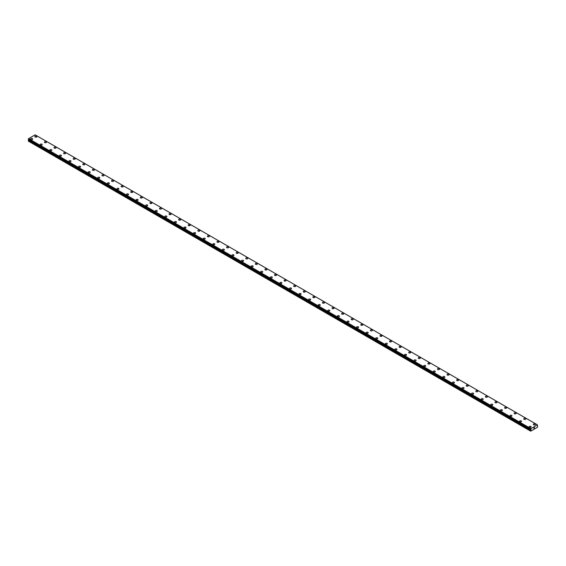 <?xml version="1.0" encoding="UTF-8"?>
<svg xmlns="http://www.w3.org/2000/svg" width="566" height="566" viewBox="0 0 566 566"><rect width="100%" height="100%" fill="white"/><g stroke="black" fill="none" stroke-linecap="round" stroke-linejoin="round"><path stroke-width="0.85" d="M34.859 136.618A1.019 0.587 180 0 1 35.481 136.073A1.019 0.587 180 0 1 36.592 136.201A1.019 0.587 180 0 1 36.889 136.618A1.019 0.587 180 0 1 36.259 137.163A1.019 0.587 180 0 1 35.156 137.036A1.019 0.587 180 0 1 34.859 136.618A1.019 0.587 180 0 1 35.481 136.081A1.019 0.587 180 0 1 36.592 136.208A1.019 0.587 180 0 1 36.889 136.618M44.445 142.158A1.019 0.587 180 0 1 45.068 141.613A1.019 0.587 180 0 1 46.179 141.741A1.019 0.587 180 0 1 46.476 142.158M46.179 141.741A1.019 0.587 180 0 1 46.476 142.151A1.019 0.587 180 0 1 45.846 142.696A1.019 0.587 180 0 1 44.742 142.568A1.019 0.587 180 0 1 44.445 142.151A1.019 0.587 180 0 1 45.068 141.613A1.019 0.587 180 0 1 46.179 141.741M54.025 147.684A1.019 0.587 180 0 1 54.654 147.146A1.019 0.587 180 0 1 55.765 147.273A1.019 0.587 180 0 1 56.062 147.691A1.019 0.587 180 0 1 55.433 148.228A1.019 0.587 180 0 1 54.329 148.101A1.019 0.587 180 0 1 54.025 147.684A1.019 0.587 180 0 1 54.654 147.146A1.019 0.587 180 0 1 55.765 147.273A1.019 0.587 180 0 1 56.062 147.684M63.611 153.223A1.019 0.587 180 0 1 64.241 152.679A1.019 0.587 180 0 1 65.352 152.806A1.019 0.587 180 0 1 65.649 153.223A1.019 0.587 180 0 1 65.019 153.761A1.019 0.587 180 0 1 63.908 153.634A1.019 0.587 180 0 1 63.611 153.223A1.019 0.587 180 0 1 64.241 152.679A1.019 0.587 180 0 1 65.352 152.806A1.019 0.587 180 0 1 65.649 153.223M73.198 158.756A1.019 0.587 180 0 1 73.828 158.211A1.019 0.587 180 0 1 74.938 158.339A1.019 0.587 180 0 1 75.236 158.756A1.019 0.587 180 0 1 74.606 159.301A1.019 0.587 180 0 1 73.495 159.173A1.019 0.587 180 0 1 73.198 158.756A1.019 0.587 180 0 1 73.828 158.218A1.019 0.587 180 0 1 74.938 158.346A1.019 0.587 180 0 1 75.236 158.756M82.785 164.289A1.019 0.587 180 0 1 83.414 163.751A1.019 0.587 180 0 1 84.525 163.878A1.019 0.587 180 0 1 84.822 164.296A1.019 0.587 180 0 1 84.192 164.833A1.019 0.587 180 0 1 83.082 164.706A1.019 0.587 180 0 1 82.785 164.289A1.019 0.587 180 0 1 83.414 163.751A1.019 0.587 180 0 1 84.525 163.878A1.019 0.587 180 0 1 84.822 164.289M92.371 169.821A1.019 0.587 180 0 1 93.001 169.284A1.019 0.587 180 0 1 94.105 169.411A1.019 0.587 180 0 1 94.409 169.828A1.019 0.587 180 0 1 93.779 170.366A1.019 0.587 180 0 1 92.668 170.239A1.019 0.587 180 0 1 92.371 169.821A1.019 0.587 180 0 1 93.001 169.284A1.019 0.587 180 0 1 94.105 169.411A1.019 0.587 180 0 1 94.409 169.821M101.958 175.361A1.019 0.587 180 0 1 102.588 174.816A1.019 0.587 180 0 1 103.691 174.944A1.019 0.587 180 0 1 103.988 175.361A1.019 0.587 180 0 1 103.366 175.899A1.019 0.587 180 0 1 102.255 175.771A1.019 0.587 180 0 1 101.958 175.361A1.019 0.587 180 0 1 102.588 174.816A1.019 0.587 180 0 1 103.691 174.944A1.019 0.587 180 0 1 103.988 175.361M111.544 180.894A1.019 0.587 180 0 1 112.174 180.349A1.019 0.587 180 0 1 113.278 180.476A1.019 0.587 180 0 1 113.575 180.894A1.019 0.587 180 0 1 112.952 181.438A1.019 0.587 180 0 1 111.842 181.311A1.019 0.587 180 0 1 111.544 180.894A1.019 0.587 180 0 1 112.174 180.356A1.019 0.587 180 0 1 113.278 180.483A1.019 0.587 180 0 1 113.575 180.894M121.131 186.426A1.019 0.587 180 0 1 121.761 185.889A1.019 0.587 180 0 1 122.864 186.016A1.019 0.587 180 0 1 123.162 186.433A1.019 0.587 180 0 1 122.539 186.971A1.019 0.587 180 0 1 121.428 186.844A1.019 0.587 180 0 1 121.131 186.426A1.019 0.587 180 0 1 121.761 185.889A1.019 0.587 180 0 1 122.864 186.016A1.019 0.587 180 0 1 123.162 186.426M130.718 191.966A1.019 0.587 180 0 1 131.347 191.421A1.019 0.587 180 0 1 132.451 191.549A1.019 0.587 180 0 1 132.748 191.966M132.451 191.549A1.019 0.587 180 0 1 132.748 191.959A1.019 0.587 180 0 1 132.119 192.504A1.019 0.587 180 0 1 131.015 192.376A1.019 0.587 180 0 1 130.718 191.959A1.019 0.587 180 0 1 131.347 191.421A1.019 0.587 180 0 1 132.451 191.549M140.304 197.499A1.019 0.587 180 0 1 140.927 196.954A1.019 0.587 180 0 1 142.038 197.081A1.019 0.587 180 0 1 142.335 197.499A1.019 0.587 180 0 1 141.705 198.036A1.019 0.587 180 0 1 140.601 197.909A1.019 0.587 180 0 1 140.304 197.499A1.019 0.587 180 0 1 140.927 196.954A1.019 0.587 180 0 1 142.038 197.081A1.019 0.587 180 0 1 142.335 197.499M149.891 203.031A1.019 0.587 180 0 1 150.514 202.487A1.019 0.587 180 0 1 151.624 202.614A1.019 0.587 180 0 1 151.921 203.031A1.019 0.587 180 0 1 151.292 203.576A1.019 0.587 180 0 1 150.188 203.449A1.019 0.587 180 0 1 149.891 203.031A1.019 0.587 180 0 1 150.514 202.494A1.019 0.587 180 0 1 151.624 202.621A1.019 0.587 180 0 1 151.921 203.031M159.478 208.564A1.019 0.587 180 0 1 160.1 208.026A1.019 0.587 180 0 1 161.211 208.154A1.019 0.587 180 0 1 161.508 208.571A1.019 0.587 180 0 1 160.878 209.109A1.019 0.587 180 0 1 159.775 208.981A1.019 0.587 180 0 1 159.478 208.564A1.019 0.587 180 0 1 160.1 208.026A1.019 0.587 180 0 1 161.211 208.154A1.019 0.587 180 0 1 161.508 208.564M169.057 214.097A1.019 0.587 180 0 1 169.687 213.559A1.019 0.587 180 0 1 170.798 213.686A1.019 0.587 180 0 1 171.095 214.104A1.019 0.587 180 0 1 170.465 214.641A1.019 0.587 180 0 1 169.361 214.514A1.019 0.587 180 0 1 169.057 214.097A1.019 0.587 180 0 1 169.687 213.559A1.019 0.587 180 0 1 170.798 213.686A1.019 0.587 180 0 1 171.095 214.097M178.644 219.636A1.019 0.587 180 0 1 179.273 219.092A1.019 0.587 180 0 1 180.384 219.219A1.019 0.587 180 0 1 180.681 219.636A1.019 0.587 180 0 1 180.052 220.174A1.019 0.587 180 0 1 178.941 220.047A1.019 0.587 180 0 1 178.644 219.636A1.019 0.587 180 0 1 179.273 219.092A1.019 0.587 180 0 1 180.384 219.219A1.019 0.587 180 0 1 180.681 219.636M189.971 224.759A1.019 0.587 180 0 1 190.268 225.169A1.019 0.587 180 0 1 189.638 225.714A1.019 0.587 180 0 1 188.528 225.586A1.019 0.587 180 0 1 188.23 225.169A1.019 0.587 180 0 1 188.86 224.631A1.019 0.587 180 0 1 189.971 224.759M188.23 225.169A1.019 0.587 180 0 1 188.86 224.624A1.019 0.587 180 0 1 189.971 224.752A1.019 0.587 180 0 1 190.268 225.169M197.817 230.702A1.019 0.587 180 0 1 198.447 230.164A1.019 0.587 180 0 1 199.55 230.291A1.019 0.587 180 0 1 199.855 230.709A1.019 0.587 180 0 1 199.225 231.246A1.019 0.587 180 0 1 198.114 231.119A1.019 0.587 180 0 1 197.817 230.702A1.019 0.587 180 0 1 198.447 230.164A1.019 0.587 180 0 1 199.55 230.291A1.019 0.587 180 0 1 199.855 230.702M207.404 236.234A1.019 0.587 180 0 1 208.033 235.697A1.019 0.587 180 0 1 209.137 235.824A1.019 0.587 180 0 1 209.434 236.241A1.019 0.587 180 0 1 208.812 236.779A1.019 0.587 180 0 1 207.701 236.652A1.019 0.587 180 0 1 207.404 236.234A1.019 0.587 180 0 1 208.033 235.697A1.019 0.587 180 0 1 209.137 235.824A1.019 0.587 180 0 1 209.434 236.234M216.99 241.774A1.019 0.587 180 0 1 217.62 241.229A1.019 0.587 180 0 1 218.724 241.357A1.019 0.587 180 0 1 219.021 241.774A1.019 0.587 180 0 1 218.398 242.312A1.019 0.587 180 0 1 217.287 242.184A1.019 0.587 180 0 1 216.99 241.774A1.019 0.587 180 0 1 217.62 241.229A1.019 0.587 180 0 1 218.724 241.357A1.019 0.587 180 0 1 219.021 241.774M226.577 247.307A1.019 0.587 180 0 1 227.207 246.762A1.019 0.587 180 0 1 228.31 246.889A1.019 0.587 180 0 1 228.607 247.307A1.019 0.587 180 0 1 227.985 247.851A1.019 0.587 180 0 1 226.874 247.724A1.019 0.587 180 0 1 226.577 247.307A1.019 0.587 180 0 1 227.207 246.769A1.019 0.587 180 0 1 228.31 246.896A1.019 0.587 180 0 1 228.607 247.307M236.164 252.846A1.019 0.587 180 0 1 236.793 252.302A1.019 0.587 180 0 1 237.897 252.429A1.019 0.587 180 0 1 238.194 252.846M237.897 252.429A1.019 0.587 180 0 1 238.194 252.839A1.019 0.587 180 0 1 237.571 253.384A1.019 0.587 180 0 1 236.461 253.257A1.019 0.587 180 0 1 236.164 252.839A1.019 0.587 180 0 1 236.793 252.302A1.019 0.587 180 0 1 237.897 252.429M245.75 258.372A1.019 0.587 180 0 1 246.373 257.834A1.019 0.587 180 0 1 247.484 257.962A1.019 0.587 180 0 1 247.781 258.379A1.019 0.587 180 0 1 247.151 258.917A1.019 0.587 180 0 1 246.047 258.789A1.019 0.587 180 0 1 245.75 258.372A1.019 0.587 180 0 1 246.373 257.834A1.019 0.587 180 0 1 247.484 257.962A1.019 0.587 180 0 1 247.781 258.372M255.337 263.912A1.019 0.587 180 0 1 255.959 263.367A1.019 0.587 180 0 1 257.07 263.494A1.019 0.587 180 0 1 257.367 263.912A1.019 0.587 180 0 1 256.738 264.449A1.019 0.587 180 0 1 255.634 264.322A1.019 0.587 180 0 1 255.337 263.912A1.019 0.587 180 0 1 255.959 263.367A1.019 0.587 180 0 1 257.07 263.494A1.019 0.587 180 0 1 257.367 263.912M264.923 269.444A1.019 0.587 180 0 1 265.546 268.9A1.019 0.587 180 0 1 266.657 269.027A1.019 0.587 180 0 1 266.954 269.444A1.019 0.587 180 0 1 266.324 269.989A1.019 0.587 180 0 1 265.221 269.862A1.019 0.587 180 0 1 264.923 269.444A1.019 0.587 180 0 1 265.546 268.907A1.019 0.587 180 0 1 266.657 269.034A1.019 0.587 180 0 1 266.954 269.444M274.503 274.977A1.019 0.587 180 0 1 275.133 274.439A1.019 0.587 180 0 1 276.243 274.567A1.019 0.587 180 0 1 276.541 274.984A1.019 0.587 180 0 1 275.911 275.522A1.019 0.587 180 0 1 274.807 275.394A1.019 0.587 180 0 1 274.503 274.977A1.019 0.587 180 0 1 275.133 274.439A1.019 0.587 180 0 1 276.243 274.567A1.019 0.587 180 0 1 276.541 274.977M284.09 280.51A1.019 0.587 180 0 1 284.719 279.972A1.019 0.587 180 0 1 285.83 280.099A1.019 0.587 180 0 1 286.127 280.517A1.019 0.587 180 0 1 285.497 281.054A1.019 0.587 180 0 1 284.387 280.927A1.019 0.587 180 0 1 284.09 280.51A1.019 0.587 180 0 1 284.719 279.972A1.019 0.587 180 0 1 285.83 280.099A1.019 0.587 180 0 1 286.127 280.51M293.676 286.049A1.019 0.587 180 0 1 294.306 285.505A1.019 0.587 180 0 1 295.417 285.632A1.019 0.587 180 0 1 295.714 286.049A1.019 0.587 180 0 1 295.084 286.587A1.019 0.587 180 0 1 293.973 286.46A1.019 0.587 180 0 1 293.676 286.049A1.019 0.587 180 0 1 294.306 285.505A1.019 0.587 180 0 1 295.417 285.632A1.019 0.587 180 0 1 295.714 286.049M303.263 291.582A1.019 0.587 180 0 1 303.892 291.037A1.019 0.587 180 0 1 305.003 291.165A1.019 0.587 180 0 1 305.3 291.582A1.019 0.587 180 0 1 304.671 292.127A1.019 0.587 180 0 1 303.56 291.999A1.019 0.587 180 0 1 303.263 291.582A1.019 0.587 180 0 1 303.892 291.044A1.019 0.587 180 0 1 305.003 291.172A1.019 0.587 180 0 1 305.3 291.582M312.849 297.115A1.019 0.587 180 0 1 313.479 296.577A1.019 0.587 180 0 1 314.583 296.704A1.019 0.587 180 0 1 314.887 297.122A1.019 0.587 180 0 1 314.257 297.659A1.019 0.587 180 0 1 313.147 297.532A1.019 0.587 180 0 1 312.849 297.115A1.019 0.587 180 0 1 313.479 296.577A1.019 0.587 180 0 1 314.583 296.704A1.019 0.587 180 0 1 314.887 297.115M322.436 302.654A1.019 0.587 180 0 1 323.066 302.11A1.019 0.587 180 0 1 324.169 302.237A1.019 0.587 180 0 1 324.467 302.654M324.169 302.237A1.019 0.587 180 0 1 324.467 302.647A1.019 0.587 180 0 1 323.844 303.192A1.019 0.587 180 0 1 322.733 303.065A1.019 0.587 180 0 1 322.436 302.647A1.019 0.587 180 0 1 323.066 302.11A1.019 0.587 180 0 1 324.169 302.237M332.023 308.187A1.019 0.587 180 0 1 332.652 307.642A1.019 0.587 180 0 1 333.756 307.77A1.019 0.587 180 0 1 334.053 308.187A1.019 0.587 180 0 1 333.431 308.725A1.019 0.587 180 0 1 332.32 308.597A1.019 0.587 180 0 1 332.023 308.187A1.019 0.587 180 0 1 332.652 307.642A1.019 0.587 180 0 1 333.756 307.77A1.019 0.587 180 0 1 334.053 308.187M341.609 313.72A1.019 0.587 180 0 1 342.239 313.175A1.019 0.587 180 0 1 343.343 313.302A1.019 0.587 180 0 1 343.64 313.72A1.019 0.587 180 0 1 343.017 314.264A1.019 0.587 180 0 1 341.906 314.137A1.019 0.587 180 0 1 341.609 313.72A1.019 0.587 180 0 1 342.239 313.182A1.019 0.587 180 0 1 343.343 313.309A1.019 0.587 180 0 1 343.64 313.72M351.196 319.252A1.019 0.587 180 0 1 351.819 318.715A1.019 0.587 180 0 1 352.929 318.842A1.019 0.587 180 0 1 353.226 319.259A1.019 0.587 180 0 1 352.597 319.797A1.019 0.587 180 0 1 351.493 319.67A1.019 0.587 180 0 1 351.196 319.252A1.019 0.587 180 0 1 351.819 318.715A1.019 0.587 180 0 1 352.929 318.842A1.019 0.587 180 0 1 353.226 319.252M360.783 324.785A1.019 0.587 180 0 1 361.405 324.247A1.019 0.587 180 0 1 362.516 324.375A1.019 0.587 180 0 1 362.813 324.792A1.019 0.587 180 0 1 362.183 325.33A1.019 0.587 180 0 1 361.08 325.202A1.019 0.587 180 0 1 360.783 324.785A1.019 0.587 180 0 1 361.405 324.247A1.019 0.587 180 0 1 362.516 324.375A1.019 0.587 180 0 1 362.813 324.785M370.369 330.325A1.019 0.587 180 0 1 370.992 329.78A1.019 0.587 180 0 1 372.103 329.907A1.019 0.587 180 0 1 372.4 330.325A1.019 0.587 180 0 1 371.77 330.862A1.019 0.587 180 0 1 370.666 330.735A1.019 0.587 180 0 1 370.369 330.325A1.019 0.587 180 0 1 370.992 329.78A1.019 0.587 180 0 1 372.103 329.907A1.019 0.587 180 0 1 372.4 330.325M381.689 335.447A1.019 0.587 180 0 1 381.986 335.857A1.019 0.587 180 0 1 381.357 336.402A1.019 0.587 180 0 1 380.253 336.275A1.019 0.587 180 0 1 379.949 335.857A1.019 0.587 180 0 1 380.578 335.32A1.019 0.587 180 0 1 381.689 335.447M379.949 335.857A1.019 0.587 180 0 1 380.578 335.313A1.019 0.587 180 0 1 381.689 335.44A1.019 0.587 180 0 1 381.986 335.857M389.535 341.39A1.019 0.587 180 0 1 390.165 340.852A1.019 0.587 180 0 1 391.276 340.98A1.019 0.587 180 0 1 391.573 341.397A1.019 0.587 180 0 1 390.943 341.935A1.019 0.587 180 0 1 389.832 341.807A1.019 0.587 180 0 1 389.535 341.39A1.019 0.587 180 0 1 390.165 340.852A1.019 0.587 180 0 1 391.276 340.98A1.019 0.587 180 0 1 391.573 341.39M399.122 346.923A1.019 0.587 180 0 1 399.752 346.385A1.019 0.587 180 0 1 400.862 346.512A1.019 0.587 180 0 1 401.16 346.93A1.019 0.587 180 0 1 400.53 347.467A1.019 0.587 180 0 1 399.419 347.34A1.019 0.587 180 0 1 399.122 346.923A1.019 0.587 180 0 1 399.752 346.385A1.019 0.587 180 0 1 400.862 346.512A1.019 0.587 180 0 1 401.16 346.923M408.709 352.462A1.019 0.587 180 0 1 409.338 351.918A1.019 0.587 180 0 1 410.449 352.045A1.019 0.587 180 0 1 410.746 352.462A1.019 0.587 180 0 1 410.117 353A1.019 0.587 180 0 1 409.006 352.873A1.019 0.587 180 0 1 408.709 352.462A1.019 0.587 180 0 1 409.338 351.918A1.019 0.587 180 0 1 410.449 352.045A1.019 0.587 180 0 1 410.746 352.462M418.295 357.995A1.019 0.587 180 0 1 418.925 357.45A1.019 0.587 180 0 1 420.029 357.578A1.019 0.587 180 0 1 420.333 357.995A1.019 0.587 180 0 1 419.703 358.54A1.019 0.587 180 0 1 418.592 358.412A1.019 0.587 180 0 1 418.295 357.995A1.019 0.587 180 0 1 418.925 357.457A1.019 0.587 180 0 1 420.029 357.585A1.019 0.587 180 0 1 420.333 357.995M427.882 363.535A1.019 0.587 180 0 1 428.512 362.99A1.019 0.587 180 0 1 429.615 363.117A1.019 0.587 180 0 1 429.912 363.535M429.615 363.117A1.019 0.587 180 0 1 429.912 363.528A1.019 0.587 180 0 1 429.29 364.072A1.019 0.587 180 0 1 428.179 363.945A1.019 0.587 180 0 1 427.882 363.528A1.019 0.587 180 0 1 428.512 362.99A1.019 0.587 180 0 1 429.615 363.117M437.468 369.06A1.019 0.587 180 0 1 438.098 368.523A1.019 0.587 180 0 1 439.202 368.65A1.019 0.587 180 0 1 439.499 369.067A1.019 0.587 180 0 1 438.876 369.605A1.019 0.587 180 0 1 437.766 369.478A1.019 0.587 180 0 1 437.468 369.06A1.019 0.587 180 0 1 438.098 368.523A1.019 0.587 180 0 1 439.202 368.65A1.019 0.587 180 0 1 439.499 369.06M447.055 374.6A1.019 0.587 180 0 1 447.685 374.055A1.019 0.587 180 0 1 448.788 374.183A1.019 0.587 180 0 1 449.086 374.6A1.019 0.587 180 0 1 448.463 375.138A1.019 0.587 180 0 1 447.352 375.01A1.019 0.587 180 0 1 447.055 374.6A1.019 0.587 180 0 1 447.685 374.055A1.019 0.587 180 0 1 448.788 374.183A1.019 0.587 180 0 1 449.086 374.6M456.642 380.133A1.019 0.587 180 0 1 457.264 379.588A1.019 0.587 180 0 1 458.375 379.715A1.019 0.587 180 0 1 458.672 380.133A1.019 0.587 180 0 1 458.043 380.677A1.019 0.587 180 0 1 456.939 380.55A1.019 0.587 180 0 1 456.642 380.133A1.019 0.587 180 0 1 457.264 379.595A1.019 0.587 180 0 1 458.375 379.722A1.019 0.587 180 0 1 458.672 380.133M466.228 385.665A1.019 0.587 180 0 1 466.851 385.128A1.019 0.587 180 0 1 467.962 385.255A1.019 0.587 180 0 1 468.259 385.672A1.019 0.587 180 0 1 467.629 386.21A1.019 0.587 180 0 1 466.526 386.083A1.019 0.587 180 0 1 466.228 385.665A1.019 0.587 180 0 1 466.851 385.128A1.019 0.587 180 0 1 467.962 385.255A1.019 0.587 180 0 1 468.259 385.665M475.815 391.198A1.019 0.587 180 0 1 476.438 390.66A1.019 0.587 180 0 1 477.548 390.788A1.019 0.587 180 0 1 477.846 391.205A1.019 0.587 180 0 1 477.216 391.743A1.019 0.587 180 0 1 476.112 391.615A1.019 0.587 180 0 1 475.815 391.198A1.019 0.587 180 0 1 476.438 390.66A1.019 0.587 180 0 1 477.548 390.788A1.019 0.587 180 0 1 477.846 391.198M485.402 396.738A1.019 0.587 180 0 1 486.024 396.193A1.019 0.587 180 0 1 487.135 396.32A1.019 0.587 180 0 1 487.432 396.738A1.019 0.587 180 0 1 486.802 397.275A1.019 0.587 180 0 1 485.699 397.148A1.019 0.587 180 0 1 485.402 396.738A1.019 0.587 180 0 1 486.024 396.193A1.019 0.587 180 0 1 487.135 396.32A1.019 0.587 180 0 1 487.432 396.738M494.981 402.27A1.019 0.587 180 0 1 495.611 401.726A1.019 0.587 180 0 1 496.722 401.853A1.019 0.587 180 0 1 497.019 402.27A1.019 0.587 180 0 1 496.389 402.815A1.019 0.587 180 0 1 495.285 402.688A1.019 0.587 180 0 1 494.981 402.27A1.019 0.587 180 0 1 495.611 401.733A1.019 0.587 180 0 1 496.722 401.86A1.019 0.587 180 0 1 497.019 402.27M504.568 407.803A1.019 0.587 180 0 1 505.197 407.265A1.019 0.587 180 0 1 506.308 407.393A1.019 0.587 180 0 1 506.605 407.81A1.019 0.587 180 0 1 505.976 408.348A1.019 0.587 180 0 1 504.865 408.22A1.019 0.587 180 0 1 504.568 407.803A1.019 0.587 180 0 1 505.197 407.265A1.019 0.587 180 0 1 506.308 407.393A1.019 0.587 180 0 1 506.605 407.803M514.154 413.343A1.019 0.587 180 0 1 514.784 412.798A1.019 0.587 180 0 1 515.895 412.925A1.019 0.587 180 0 1 516.192 413.343M515.895 412.925A1.019 0.587 180 0 1 516.192 413.336A1.019 0.587 180 0 1 515.562 413.88A1.019 0.587 180 0 1 514.452 413.753A1.019 0.587 180 0 1 514.154 413.336A1.019 0.587 180 0 1 514.784 412.798A1.019 0.587 180 0 1 515.895 412.925M523.741 418.875A1.019 0.587 180 0 1 524.371 418.331A1.019 0.587 180 0 1 525.474 418.458A1.019 0.587 180 0 1 525.779 418.875A1.019 0.587 180 0 1 525.149 419.413A1.019 0.587 180 0 1 524.038 419.286A1.019 0.587 180 0 1 523.741 418.875A1.019 0.587 180 0 1 524.371 418.331A1.019 0.587 180 0 1 525.474 418.458A1.019 0.587 180 0 1 525.779 418.875M533.328 424.408A1.019 0.587 180 0 1 533.957 423.863A1.019 0.587 180 0 1 535.061 423.991A1.019 0.587 180 0 1 535.358 424.408A1.019 0.587 180 0 1 534.736 424.953A1.019 0.587 180 0 1 533.625 424.825A1.019 0.587 180 0 1 533.328 424.408A1.019 0.587 180 0 1 533.957 423.87A1.019 0.587 180 0 1 535.061 423.998A1.019 0.587 180 0 1 535.358 424.408M30.642 139.052A1.019 0.587 180 0 1 31.264 138.507A1.019 0.587 180 0 1 32.375 138.635A1.019 0.587 180 0 1 32.672 139.052A1.019 0.587 180 0 1 32.043 139.597A1.019 0.587 180 0 1 30.939 139.469A1.019 0.587 180 0 1 30.642 139.052A1.019 0.587 180 0 1 31.264 138.514A1.019 0.587 180 0 1 32.375 138.642A1.019 0.587 180 0 1 32.672 139.052M40.221 144.585A1.019 0.587 180 0 1 40.851 144.047A1.019 0.587 180 0 1 41.962 144.174A1.019 0.587 180 0 1 42.259 144.592A1.019 0.587 180 0 1 41.629 145.129A1.019 0.587 180 0 1 40.526 145.002A1.019 0.587 180 0 1 40.221 144.585A1.019 0.587 180 0 1 40.851 144.047A1.019 0.587 180 0 1 41.962 144.174A1.019 0.587 180 0 1 42.259 144.585M49.808 150.124A1.019 0.587 180 0 1 50.438 149.58A1.019 0.587 180 0 1 51.548 149.707A1.019 0.587 180 0 1 51.846 150.124A1.019 0.587 180 0 1 51.216 150.662A1.019 0.587 180 0 1 50.105 150.535A1.019 0.587 180 0 1 49.808 150.124A1.019 0.587 180 0 1 50.438 149.58A1.019 0.587 180 0 1 51.548 149.707A1.019 0.587 180 0 1 51.846 150.124M61.135 155.247A1.019 0.587 180 0 1 61.432 155.657A1.019 0.587 180 0 1 60.803 156.202A1.019 0.587 180 0 1 59.692 156.075A1.019 0.587 180 0 1 59.395 155.657A1.019 0.587 180 0 1 60.024 155.119A1.019 0.587 180 0 1 61.135 155.247M59.395 155.657A1.019 0.587 180 0 1 60.024 155.112A1.019 0.587 180 0 1 61.135 155.24A1.019 0.587 180 0 1 61.432 155.657M68.981 161.19A1.019 0.587 180 0 1 69.611 160.645A1.019 0.587 180 0 1 70.715 160.772A1.019 0.587 180 0 1 71.019 161.19A1.019 0.587 180 0 1 70.389 161.734A1.019 0.587 180 0 1 69.278 161.607A1.019 0.587 180 0 1 68.981 161.19A1.019 0.587 180 0 1 69.611 160.652A1.019 0.587 180 0 1 70.715 160.779A1.019 0.587 180 0 1 71.019 161.19M78.568 166.722A1.019 0.587 180 0 1 79.198 166.185A1.019 0.587 180 0 1 80.301 166.312A1.019 0.587 180 0 1 80.598 166.729A1.019 0.587 180 0 1 79.976 167.267A1.019 0.587 180 0 1 78.865 167.14A1.019 0.587 180 0 1 78.568 166.722A1.019 0.587 180 0 1 79.198 166.185A1.019 0.587 180 0 1 80.301 166.312A1.019 0.587 180 0 1 80.598 166.722M88.154 172.262A1.019 0.587 180 0 1 88.784 171.717A1.019 0.587 180 0 1 89.888 171.845A1.019 0.587 180 0 1 90.185 172.262A1.019 0.587 180 0 1 89.562 172.8A1.019 0.587 180 0 1 88.452 172.672A1.019 0.587 180 0 1 88.154 172.262A1.019 0.587 180 0 1 88.784 171.717A1.019 0.587 180 0 1 89.888 171.845A1.019 0.587 180 0 1 90.185 172.262M97.741 177.795A1.019 0.587 180 0 1 98.371 177.25A1.019 0.587 180 0 1 99.474 177.377A1.019 0.587 180 0 1 99.772 177.795A1.019 0.587 180 0 1 99.149 178.34A1.019 0.587 180 0 1 98.038 178.212A1.019 0.587 180 0 1 97.741 177.795A1.019 0.587 180 0 1 98.371 177.257A1.019 0.587 180 0 1 99.474 177.384A1.019 0.587 180 0 1 99.772 177.795M107.328 183.327A1.019 0.587 180 0 1 107.957 182.783A1.019 0.587 180 0 1 109.061 182.91A1.019 0.587 180 0 1 109.358 183.327A1.019 0.587 180 0 1 108.736 183.872A1.019 0.587 180 0 1 107.625 183.745A1.019 0.587 180 0 1 107.328 183.327A1.019 0.587 180 0 1 107.957 182.79A1.019 0.587 180 0 1 109.061 182.917A1.019 0.587 180 0 1 109.358 183.327M116.914 188.86A1.019 0.587 180 0 1 117.537 188.322A1.019 0.587 180 0 1 118.648 188.45A1.019 0.587 180 0 1 118.945 188.867A1.019 0.587 180 0 1 118.315 189.405A1.019 0.587 180 0 1 117.212 189.277A1.019 0.587 180 0 1 116.914 188.86A1.019 0.587 180 0 1 117.537 188.322A1.019 0.587 180 0 1 118.648 188.45A1.019 0.587 180 0 1 118.945 188.86M126.501 194.4A1.019 0.587 180 0 1 127.124 193.855A1.019 0.587 180 0 1 128.234 193.982A1.019 0.587 180 0 1 128.532 194.4A1.019 0.587 180 0 1 127.902 194.937A1.019 0.587 180 0 1 126.798 194.81A1.019 0.587 180 0 1 126.501 194.4A1.019 0.587 180 0 1 127.124 193.855A1.019 0.587 180 0 1 128.234 193.982A1.019 0.587 180 0 1 128.532 194.4M136.088 199.932A1.019 0.587 180 0 1 136.71 199.388A1.019 0.587 180 0 1 137.821 199.515A1.019 0.587 180 0 1 138.118 199.932A1.019 0.587 180 0 1 137.488 200.477A1.019 0.587 180 0 1 136.385 200.35A1.019 0.587 180 0 1 136.088 199.932A1.019 0.587 180 0 1 136.71 199.395A1.019 0.587 180 0 1 137.821 199.522A1.019 0.587 180 0 1 138.118 199.932M147.408 205.055A1.019 0.587 180 0 1 147.705 205.465A1.019 0.587 180 0 1 147.075 206.01A1.019 0.587 180 0 1 145.971 205.882A1.019 0.587 180 0 1 145.667 205.465A1.019 0.587 180 0 1 146.297 204.927A1.019 0.587 180 0 1 147.408 205.055M145.667 205.465A1.019 0.587 180 0 1 146.297 204.92A1.019 0.587 180 0 1 147.408 205.048A1.019 0.587 180 0 1 147.705 205.465M155.254 210.998A1.019 0.587 180 0 1 155.883 210.46A1.019 0.587 180 0 1 156.994 210.587A1.019 0.587 180 0 1 157.291 211.005A1.019 0.587 180 0 1 156.662 211.543A1.019 0.587 180 0 1 155.551 211.415A1.019 0.587 180 0 1 155.254 210.998A1.019 0.587 180 0 1 155.883 210.46A1.019 0.587 180 0 1 156.994 210.587A1.019 0.587 180 0 1 157.291 210.998M164.84 216.537A1.019 0.587 180 0 1 165.47 215.993A1.019 0.587 180 0 1 166.581 216.12A1.019 0.587 180 0 1 166.878 216.537A1.019 0.587 180 0 1 166.248 217.075A1.019 0.587 180 0 1 165.138 216.948A1.019 0.587 180 0 1 164.84 216.537A1.019 0.587 180 0 1 165.47 215.993A1.019 0.587 180 0 1 166.581 216.12A1.019 0.587 180 0 1 166.878 216.537M174.427 222.07A1.019 0.587 180 0 1 175.057 221.525A1.019 0.587 180 0 1 176.168 221.653A1.019 0.587 180 0 1 176.465 222.07A1.019 0.587 180 0 1 175.835 222.615A1.019 0.587 180 0 1 174.724 222.488A1.019 0.587 180 0 1 174.427 222.07A1.019 0.587 180 0 1 175.057 221.532A1.019 0.587 180 0 1 176.168 221.66A1.019 0.587 180 0 1 176.465 222.07M184.014 227.603A1.019 0.587 180 0 1 184.643 227.058A1.019 0.587 180 0 1 185.747 227.185A1.019 0.587 180 0 1 186.051 227.603A1.019 0.587 180 0 1 185.422 228.148A1.019 0.587 180 0 1 184.311 228.02A1.019 0.587 180 0 1 184.014 227.603A1.019 0.587 180 0 1 184.643 227.065A1.019 0.587 180 0 1 185.747 227.192A1.019 0.587 180 0 1 186.051 227.603M193.6 233.142A1.019 0.587 180 0 1 194.23 232.598A1.019 0.587 180 0 1 195.334 232.725A1.019 0.587 180 0 1 195.631 233.142M195.334 232.725A1.019 0.587 180 0 1 195.631 233.135A1.019 0.587 180 0 1 195.008 233.68A1.019 0.587 180 0 1 193.897 233.553A1.019 0.587 180 0 1 193.6 233.135A1.019 0.587 180 0 1 194.23 232.598A1.019 0.587 180 0 1 195.334 232.725M203.187 238.675A1.019 0.587 180 0 1 203.817 238.13A1.019 0.587 180 0 1 204.92 238.258A1.019 0.587 180 0 1 205.217 238.675A1.019 0.587 180 0 1 204.595 239.213A1.019 0.587 180 0 1 203.484 239.085A1.019 0.587 180 0 1 203.187 238.675A1.019 0.587 180 0 1 203.817 238.13A1.019 0.587 180 0 1 204.92 238.258A1.019 0.587 180 0 1 205.217 238.675M212.774 244.208A1.019 0.587 180 0 1 213.403 243.663A1.019 0.587 180 0 1 214.507 243.79A1.019 0.587 180 0 1 214.804 244.208A1.019 0.587 180 0 1 214.181 244.753A1.019 0.587 180 0 1 213.071 244.625A1.019 0.587 180 0 1 212.774 244.208A1.019 0.587 180 0 1 213.403 243.67A1.019 0.587 180 0 1 214.507 243.797A1.019 0.587 180 0 1 214.804 244.208M222.36 249.74A1.019 0.587 180 0 1 222.983 249.196A1.019 0.587 180 0 1 224.094 249.323A1.019 0.587 180 0 1 224.391 249.74A1.019 0.587 180 0 1 223.761 250.285A1.019 0.587 180 0 1 222.657 250.158A1.019 0.587 180 0 1 222.36 249.74A1.019 0.587 180 0 1 222.983 249.203A1.019 0.587 180 0 1 224.094 249.33A1.019 0.587 180 0 1 224.391 249.74M231.947 255.273A1.019 0.587 180 0 1 232.569 254.735A1.019 0.587 180 0 1 233.68 254.863A1.019 0.587 180 0 1 233.977 255.28A1.019 0.587 180 0 1 233.348 255.818A1.019 0.587 180 0 1 232.244 255.69A1.019 0.587 180 0 1 231.947 255.273A1.019 0.587 180 0 1 232.569 254.735A1.019 0.587 180 0 1 233.68 254.863A1.019 0.587 180 0 1 233.977 255.273M241.533 260.813A1.019 0.587 180 0 1 242.156 260.268A1.019 0.587 180 0 1 243.267 260.395A1.019 0.587 180 0 1 243.564 260.813A1.019 0.587 180 0 1 242.934 261.351A1.019 0.587 180 0 1 241.831 261.223A1.019 0.587 180 0 1 241.533 260.813A1.019 0.587 180 0 1 242.156 260.268A1.019 0.587 180 0 1 243.267 260.395A1.019 0.587 180 0 1 243.564 260.813M252.853 265.935A1.019 0.587 180 0 1 253.151 266.345A1.019 0.587 180 0 1 252.521 266.89A1.019 0.587 180 0 1 251.417 266.763A1.019 0.587 180 0 1 251.113 266.345A1.019 0.587 180 0 1 251.743 265.808A1.019 0.587 180 0 1 252.853 265.935M251.113 266.345A1.019 0.587 180 0 1 251.743 265.801A1.019 0.587 180 0 1 252.853 265.928A1.019 0.587 180 0 1 253.151 266.345M260.7 271.878A1.019 0.587 180 0 1 261.329 271.333A1.019 0.587 180 0 1 262.44 271.461A1.019 0.587 180 0 1 262.737 271.878A1.019 0.587 180 0 1 262.108 272.423A1.019 0.587 180 0 1 260.997 272.296A1.019 0.587 180 0 1 260.7 271.878A1.019 0.587 180 0 1 261.329 271.34A1.019 0.587 180 0 1 262.44 271.468A1.019 0.587 180 0 1 262.737 271.878M270.286 277.411A1.019 0.587 180 0 1 270.916 276.873A1.019 0.587 180 0 1 272.027 277A1.019 0.587 180 0 1 272.324 277.418A1.019 0.587 180 0 1 271.694 277.956A1.019 0.587 180 0 1 270.583 277.828A1.019 0.587 180 0 1 270.286 277.411A1.019 0.587 180 0 1 270.916 276.873A1.019 0.587 180 0 1 272.027 277A1.019 0.587 180 0 1 272.324 277.411M279.873 282.95A1.019 0.587 180 0 1 280.503 282.406A1.019 0.587 180 0 1 281.613 282.533A1.019 0.587 180 0 1 281.91 282.95A1.019 0.587 180 0 1 281.281 283.488A1.019 0.587 180 0 1 280.17 283.361A1.019 0.587 180 0 1 279.873 282.95A1.019 0.587 180 0 1 280.503 282.406A1.019 0.587 180 0 1 281.613 282.533A1.019 0.587 180 0 1 281.91 282.95M289.459 288.483A1.019 0.587 180 0 1 290.089 287.938A1.019 0.587 180 0 1 291.193 288.066A1.019 0.587 180 0 1 291.497 288.483A1.019 0.587 180 0 1 290.867 289.028A1.019 0.587 180 0 1 289.757 288.901A1.019 0.587 180 0 1 289.459 288.483A1.019 0.587 180 0 1 290.089 287.945A1.019 0.587 180 0 1 291.193 288.073A1.019 0.587 180 0 1 291.497 288.483M299.046 294.016A1.019 0.587 180 0 1 299.676 293.478A1.019 0.587 180 0 1 300.779 293.598A1.019 0.587 180 0 1 301.077 294.016A1.019 0.587 180 0 1 300.454 294.561A1.019 0.587 180 0 1 299.343 294.433A1.019 0.587 180 0 1 299.046 294.016A1.019 0.587 180 0 1 299.676 293.478A1.019 0.587 180 0 1 300.779 293.605A1.019 0.587 180 0 1 301.077 294.016M308.633 299.548A1.019 0.587 180 0 1 309.262 299.011A1.019 0.587 180 0 1 310.366 299.138A1.019 0.587 180 0 1 310.663 299.555A1.019 0.587 180 0 1 310.041 300.093A1.019 0.587 180 0 1 308.93 299.966A1.019 0.587 180 0 1 308.633 299.548A1.019 0.587 180 0 1 309.262 299.011A1.019 0.587 180 0 1 310.366 299.138A1.019 0.587 180 0 1 310.663 299.548M318.219 305.088A1.019 0.587 180 0 1 318.849 304.543A1.019 0.587 180 0 1 319.953 304.671A1.019 0.587 180 0 1 320.25 305.088A1.019 0.587 180 0 1 319.627 305.626A1.019 0.587 180 0 1 318.517 305.499A1.019 0.587 180 0 1 318.219 305.088A1.019 0.587 180 0 1 318.849 304.543A1.019 0.587 180 0 1 319.953 304.671A1.019 0.587 180 0 1 320.25 305.088M327.806 310.621A1.019 0.587 180 0 1 328.429 310.076A1.019 0.587 180 0 1 329.539 310.203A1.019 0.587 180 0 1 329.837 310.621A1.019 0.587 180 0 1 329.207 311.166A1.019 0.587 180 0 1 328.103 311.038A1.019 0.587 180 0 1 327.806 310.621A1.019 0.587 180 0 1 328.429 310.083A1.019 0.587 180 0 1 329.539 310.21A1.019 0.587 180 0 1 329.837 310.621M339.126 315.743A1.019 0.587 180 0 1 339.423 316.153A1.019 0.587 180 0 1 338.793 316.698A1.019 0.587 180 0 1 337.69 316.571A1.019 0.587 180 0 1 337.393 316.153A1.019 0.587 180 0 1 338.015 315.616A1.019 0.587 180 0 1 339.126 315.743M337.393 316.153A1.019 0.587 180 0 1 338.015 315.616A1.019 0.587 180 0 1 339.126 315.736A1.019 0.587 180 0 1 339.423 316.153M346.979 321.686A1.019 0.587 180 0 1 347.602 321.148A1.019 0.587 180 0 1 348.713 321.276A1.019 0.587 180 0 1 349.01 321.693A1.019 0.587 180 0 1 348.38 322.231A1.019 0.587 180 0 1 347.276 322.104A1.019 0.587 180 0 1 346.979 321.686A1.019 0.587 180 0 1 347.602 321.148A1.019 0.587 180 0 1 348.713 321.276A1.019 0.587 180 0 1 349.01 321.686M356.566 327.226A1.019 0.587 180 0 1 357.188 326.681A1.019 0.587 180 0 1 358.299 326.808A1.019 0.587 180 0 1 358.596 327.226A1.019 0.587 180 0 1 357.967 327.764A1.019 0.587 180 0 1 356.863 327.636A1.019 0.587 180 0 1 356.566 327.226A1.019 0.587 180 0 1 357.188 326.681A1.019 0.587 180 0 1 358.299 326.808A1.019 0.587 180 0 1 358.596 327.226M366.145 332.758A1.019 0.587 180 0 1 366.775 332.214A1.019 0.587 180 0 1 367.886 332.341A1.019 0.587 180 0 1 368.183 332.758A1.019 0.587 180 0 1 367.553 333.303A1.019 0.587 180 0 1 366.45 333.176A1.019 0.587 180 0 1 366.145 332.758A1.019 0.587 180 0 1 366.775 332.221A1.019 0.587 180 0 1 367.886 332.348A1.019 0.587 180 0 1 368.183 332.758M375.732 338.291A1.019 0.587 180 0 1 376.362 337.753A1.019 0.587 180 0 1 377.472 337.874A1.019 0.587 180 0 1 377.77 338.291A1.019 0.587 180 0 1 377.14 338.836A1.019 0.587 180 0 1 376.029 338.709A1.019 0.587 180 0 1 375.732 338.291A1.019 0.587 180 0 1 376.362 337.753A1.019 0.587 180 0 1 377.472 337.881A1.019 0.587 180 0 1 377.77 338.291M385.319 343.831A1.019 0.587 180 0 1 385.948 343.286A1.019 0.587 180 0 1 387.059 343.413A1.019 0.587 180 0 1 387.356 343.831M387.059 343.413A1.019 0.587 180 0 1 387.356 343.824A1.019 0.587 180 0 1 386.727 344.369A1.019 0.587 180 0 1 385.616 344.241A1.019 0.587 180 0 1 385.319 343.824A1.019 0.587 180 0 1 385.948 343.286A1.019 0.587 180 0 1 387.059 343.413M394.905 349.364A1.019 0.587 180 0 1 395.535 348.819A1.019 0.587 180 0 1 396.639 348.946A1.019 0.587 180 0 1 396.943 349.364A1.019 0.587 180 0 1 396.313 349.901A1.019 0.587 180 0 1 395.202 349.774A1.019 0.587 180 0 1 394.905 349.364A1.019 0.587 180 0 1 395.535 348.819A1.019 0.587 180 0 1 396.639 348.946A1.019 0.587 180 0 1 396.943 349.364M404.492 354.896A1.019 0.587 180 0 1 405.122 354.351A1.019 0.587 180 0 1 406.225 354.479A1.019 0.587 180 0 1 406.522 354.896A1.019 0.587 180 0 1 405.9 355.441A1.019 0.587 180 0 1 404.789 355.314A1.019 0.587 180 0 1 404.492 354.896A1.019 0.587 180 0 1 405.122 354.358A1.019 0.587 180 0 1 406.225 354.486A1.019 0.587 180 0 1 406.522 354.896M414.079 360.429A1.019 0.587 180 0 1 414.708 359.891A1.019 0.587 180 0 1 415.812 360.011A1.019 0.587 180 0 1 416.109 360.429A1.019 0.587 180 0 1 415.486 360.974A1.019 0.587 180 0 1 414.376 360.846A1.019 0.587 180 0 1 414.079 360.429A1.019 0.587 180 0 1 414.708 359.891A1.019 0.587 180 0 1 415.812 360.018A1.019 0.587 180 0 1 416.109 360.429M423.665 365.961A1.019 0.587 180 0 1 424.295 365.424A1.019 0.587 180 0 1 425.399 365.551A1.019 0.587 180 0 1 425.696 365.969A1.019 0.587 180 0 1 425.073 366.506A1.019 0.587 180 0 1 423.962 366.379A1.019 0.587 180 0 1 423.665 365.961A1.019 0.587 180 0 1 424.295 365.424A1.019 0.587 180 0 1 425.399 365.551A1.019 0.587 180 0 1 425.696 365.961M433.252 371.501A1.019 0.587 180 0 1 433.881 370.956A1.019 0.587 180 0 1 434.985 371.084A1.019 0.587 180 0 1 435.282 371.501A1.019 0.587 180 0 1 434.653 372.039A1.019 0.587 180 0 1 433.549 371.912A1.019 0.587 180 0 1 433.252 371.501A1.019 0.587 180 0 1 433.881 370.956A1.019 0.587 180 0 1 434.985 371.084A1.019 0.587 180 0 1 435.282 371.501M444.572 376.623A1.019 0.587 180 0 1 444.869 377.034A1.019 0.587 180 0 1 444.239 377.579A1.019 0.587 180 0 1 443.136 377.451A1.019 0.587 180 0 1 442.838 377.034A1.019 0.587 180 0 1 443.461 376.496A1.019 0.587 180 0 1 444.572 376.623M442.838 377.034A1.019 0.587 180 0 1 443.461 376.489A1.019 0.587 180 0 1 444.572 376.616A1.019 0.587 180 0 1 444.869 377.034M452.425 382.566A1.019 0.587 180 0 1 453.048 382.029A1.019 0.587 180 0 1 454.158 382.156A1.019 0.587 180 0 1 454.456 382.566A1.019 0.587 180 0 1 453.826 383.111A1.019 0.587 180 0 1 452.722 382.984A1.019 0.587 180 0 1 452.425 382.566A1.019 0.587 180 0 1 453.048 382.029A1.019 0.587 180 0 1 454.158 382.156A1.019 0.587 180 0 1 454.456 382.566M462.012 388.099A1.019 0.587 180 0 1 462.634 387.561A1.019 0.587 180 0 1 463.745 387.689A1.019 0.587 180 0 1 464.042 388.106A1.019 0.587 180 0 1 463.413 388.644A1.019 0.587 180 0 1 462.309 388.517A1.019 0.587 180 0 1 462.012 388.099A1.019 0.587 180 0 1 462.634 387.561A1.019 0.587 180 0 1 463.745 387.689A1.019 0.587 180 0 1 464.042 388.099M471.591 393.639A1.019 0.587 180 0 1 472.221 393.094A1.019 0.587 180 0 1 473.332 393.221A1.019 0.587 180 0 1 473.629 393.639A1.019 0.587 180 0 1 472.999 394.177A1.019 0.587 180 0 1 471.895 394.049A1.019 0.587 180 0 1 471.591 393.639A1.019 0.587 180 0 1 472.221 393.094A1.019 0.587 180 0 1 473.332 393.221A1.019 0.587 180 0 1 473.629 393.639M481.178 399.172A1.019 0.587 180 0 1 481.808 398.627A1.019 0.587 180 0 1 482.918 398.754A1.019 0.587 180 0 1 483.215 399.172A1.019 0.587 180 0 1 482.586 399.716A1.019 0.587 180 0 1 481.475 399.589A1.019 0.587 180 0 1 481.178 399.172A1.019 0.587 180 0 1 481.808 398.634A1.019 0.587 180 0 1 482.918 398.761A1.019 0.587 180 0 1 483.215 399.172M490.764 404.704A1.019 0.587 180 0 1 491.394 404.166A1.019 0.587 180 0 1 492.505 404.294A1.019 0.587 180 0 1 492.802 404.704A1.019 0.587 180 0 1 492.172 405.249A1.019 0.587 180 0 1 491.062 405.122A1.019 0.587 180 0 1 490.764 404.704A1.019 0.587 180 0 1 491.394 404.166A1.019 0.587 180 0 1 492.505 404.294A1.019 0.587 180 0 1 492.802 404.704M500.351 410.237A1.019 0.587 180 0 1 500.981 409.699A1.019 0.587 180 0 1 502.092 409.826A1.019 0.587 180 0 1 502.389 410.244A1.019 0.587 180 0 1 501.759 410.782A1.019 0.587 180 0 1 500.648 410.654A1.019 0.587 180 0 1 500.351 410.237A1.019 0.587 180 0 1 500.981 409.699A1.019 0.587 180 0 1 502.092 409.826A1.019 0.587 180 0 1 502.389 410.237M509.938 415.777A1.019 0.587 180 0 1 510.567 415.232A1.019 0.587 180 0 1 511.671 415.359A1.019 0.587 180 0 1 511.975 415.777A1.019 0.587 180 0 1 511.346 416.314A1.019 0.587 180 0 1 510.235 416.187A1.019 0.587 180 0 1 509.938 415.777A1.019 0.587 180 0 1 510.567 415.232A1.019 0.587 180 0 1 511.671 415.359A1.019 0.587 180 0 1 511.975 415.777M519.524 421.309A1.019 0.587 180 0 1 520.154 420.764A1.019 0.587 180 0 1 521.258 420.892A1.019 0.587 180 0 1 521.555 421.309A1.019 0.587 180 0 1 520.932 421.854A1.019 0.587 180 0 1 519.821 421.727A1.019 0.587 180 0 1 519.524 421.309A1.019 0.587 180 0 1 520.154 420.771A1.019 0.587 180 0 1 521.258 420.899A1.019 0.587 180 0 1 521.555 421.309M529.111 426.842A1.019 0.587 180 0 1 529.741 426.304A1.019 0.587 180 0 1 530.844 426.431A1.019 0.587 180 0 1 531.141 426.842A1.019 0.587 180 0 1 530.519 427.387A1.019 0.587 180 0 1 529.408 427.259A1.019 0.587 180 0 1 529.111 426.842A1.019 0.587 180 0 1 529.741 426.304A1.019 0.587 180 0 1 530.844 426.431A1.019 0.587 180 0 1 531.141 426.842M533.844 428.37L534.085 427.755M534.226 428.151L534.46 427.627M530.83 428.717L530.703 431.158L537.601 427.174L537.424 424.847L530.83 428.717L28.519 138.712L28.3 139.137L530.611 429.318M28.703 139.583L28.3 141.104L530.604 431.108M28.491 139.441L530.809 429.46L28.491 139.441M537.424 424.847L35.12 134.842L28.519 138.712M530.88 428.618L28.576 138.62M530.809 428.759L28.505 138.755M530.653 429.056L28.342 139.052M530.604 429.141L28.3 139.137M530.604 429.304L28.3 139.3M531.05 429.693L28.739 139.689M531.05 429.764L28.739 139.76M530.993 429.948L28.682 139.951M530.632 430.57L28.328 140.566M530.604 430.662L28.3 140.658M530.625 429.339L28.314 139.335M530.816 429.474L28.512 139.469"/></g></svg>
